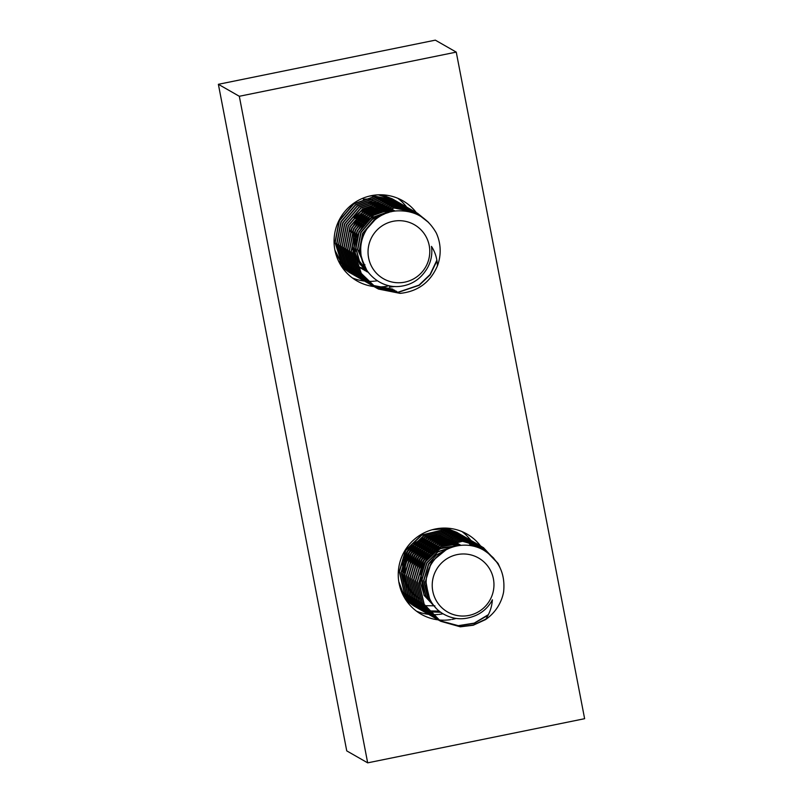 <?xml version="1.0" encoding="UTF-8"?>
<svg xmlns="http://www.w3.org/2000/svg" width="803" height="803" viewBox="0 0 803 803"><rect width="100%" height="100%" fill="white"/><g stroke="black" fill="none" stroke-linecap="round" stroke-linejoin="round"><path stroke-width="1.2" d="M377.32 280.769A46.172 45.691 -60.2 0 1 375.513 281.03M374.559 281.14A46.172 45.691 -60.2 0 1 369.872 281.381M369.41 281.381A46.172 45.691 -60.2 0 1 367.613 281.331M367.513 281.331A46.172 45.691 -60.2 0 1 367.001 281.301M366.75 281.281A46.172 45.691 -60.2 0 1 366.168 281.241M366.088 281.231A46.172 45.691 -60.2 0 1 365.546 281.18M364.371 281.06L364.371 281.06A46.172 45.691 -60.2 0 1 352.306 277.878M389.405 285.798A46.172 45.691 -60.2 0 1 388.712 285.948M387.407 286.199A46.172 45.691 -60.2 0 1 381.204 286.862M380.592 286.882A46.172 45.691 -60.2 0 1 377.52 286.862M377.209 286.842A46.172 45.691 -60.2 0 1 375.573 286.731M375.413 286.721A46.172 45.691 -60.2 0 1 374.559 286.631M374.057 286.581A46.172 45.691 -60.2 0 1 373.997 286.571A46.172 45.691 -60.2 0 1 353.3 203.571A46.172 45.691 -60.2 0 1 416.305 212.574A46.172 45.691 -60.2 0 1 416.325 212.614M443.065 613.763A46.172 45.691 -60.2 0 1 438.93 614.405M438.047 614.496A46.172 45.691 -60.2 0 1 433.67 614.666M433.229 614.666A46.172 45.691 -60.2 0 1 431.863 614.626M431.773 614.616A46.172 45.691 -60.2 0 1 431.111 614.576M430.328 614.526A46.172 45.691 -60.2 0 1 429.786 614.476M428.571 614.345A46.172 45.691 -60.2 0 1 428.541 614.345A46.172 45.691 -60.2 0 1 416.486 611.163M456.174 618.43A46.172 45.691 -60.2 0 1 451.868 619.434M450.664 619.635A46.172 45.691 -60.2 0 1 444.892 620.167M444.32 620.177A46.172 45.691 -60.2 0 1 441.449 620.127M441.148 620.117A46.172 45.691 -60.2 0 1 439.622 620.006M439.462 619.996A46.172 45.691 -60.2 0 1 438.669 619.916M438.338 619.876A46.172 45.691 -60.2 0 1 438.247 619.866A46.172 45.691 -60.2 0 1 438.177 619.856A46.172 45.691 -60.2 0 1 417.48 536.856A46.172 45.691 -60.2 0 1 480.475 545.859M367.674 762.85L346.745 750.885L218.376 84.305L435.326 40.15L456.255 52.115L584.624 718.695L367.674 762.85L239.314 96.28L218.376 84.305M416.476 212.805A46.172 45.691 -60.2 0 1 416.847 213.307M416.918 213.407A46.172 45.691 -60.2 0 1 417.65 214.441M481.047 546.612A46.172 45.691 -60.2 0 1 481.73 547.586M481.86 547.776A46.172 45.691 -60.2 0 1 483.115 549.694M239.314 96.28L456.255 52.115M461.986 531.586A46.172 45.691 -60.2 0 1 470.839 540.349A46.172 45.691 -60.2 0 1 470.889 540.409A46.172 45.691 -60.2 0 1 470.919 540.459M471.441 541.162A46.172 45.691 -60.2 0 1 471.742 541.573L471.03 541.001M472.174 542.196A46.172 45.691 -60.2 0 1 472.535 542.728M473.037 543.501A46.172 45.691 -60.2 0 1 474.814 546.522L471.361 542.487M397.806 198.291A46.172 45.691 -60.2 0 1 406.719 207.144M406.007 206.702L406.77 207.174A46.172 45.691 -60.2 0 1 406.92 207.405M407.954 208.85A46.172 45.691 -60.2 0 1 408.315 209.382M408.366 209.463A46.172 45.691 -60.2 0 1 408.817 210.145M409.018 210.456A46.172 45.691 -60.2 0 1 409.861 211.851M397.043 220.765A31.116 30.785 119.8 0 0 368.095 253.878A31.116 30.785 119.8 0 0 400.767 282.686A31.116 30.785 119.8 0 0 429.725 249.562A31.116 30.785 119.8 0 0 397.043 220.765M395.658 210.968C375.874 212.805 359.322 231.655 360.818 251.841C361.209 271.926 380.632 289.19 400.667 286.28C411.086 284.874 419.317 279.825 425.349 271.153A33.395 33.033 119.8 0 0 431.472 246.391C435.266 252.242 437.244 258.757 437.404 265.913A42.619 42.168 119.8 0 0 436.28 232.98C427.276 217.141 413.736 209.804 395.658 210.968M365.546 268.875L364.612 268.694M364.482 268.664L363.558 268.453M363.428 268.423L362.524 268.182M362.394 268.152L361.501 267.891M361.38 267.851L360.497 267.56M361.28 267.76L359.513 267.198M359.393 267.158L358.55 266.817M365.455 268.764L364.522 268.593M364.381 268.563L363.458 268.353M363.327 268.322L362.424 268.092M362.294 268.061L361.4 267.8M360.276 267.429L359.413 267.118M359.292 267.078L358.449 266.737M363.689 264.438L359.573 250.456L362.856 233.442L375.182 219.631M364.16 265.522L359.342 250.325L362.625 233.322L373.847 220.223L376.597 218.526M366.539 269.868L357.777 249.432L361.059 232.418L372.281 219.329L383.724 214.331M366.77 270.22L357.556 249.301L360.838 232.288L372.06 219.199L384.456 213.999M367.904 271.856L359.483 261.206L355.99 248.408L357.536 235.741M364.472 223.605L370.494 218.306L388.431 212.524M368.015 272.006L359.353 261.276L355.759 248.278L356.271 239.716M357.315 235.61L364.241 223.475M367.212 220.534L370.263 218.175L386.384 212.484L388.863 212.383M368.517 272.669L359.704 263.665L354.836 252.032M354.595 250.767L354.193 247.374L355.739 234.707M362.675 222.582L368.697 217.282L375.724 213.608M376.918 213.176L384.818 211.58L391.282 211.741M368.567 272.729L359.925 264.187L354.876 253.065M354.615 251.901L353.972 247.254L354.474 238.682M355.518 234.586L362.454 222.451M365.425 219.51L368.477 217.151L376.697 213.046M377.811 212.695L384.587 211.45L391.553 211.681M368.718 272.92L355.478 258.295M355.147 257.572L353.049 251.008M352.808 249.743L352.407 246.35L353.952 233.683M360.878 221.558L366.901 216.248L373.937 212.584M375.131 212.153L381.746 210.677M382.509 210.597L393.048 211.37M353.721 233.563L360.657 221.427M363.629 218.486L366.68 216.127L374.901 212.022M376.025 211.671L382.288 210.476M359.092 220.534L365.114 215.224L372.14 211.55M373.335 211.129L379.949 209.653M380.712 209.573L385.259 209.483M351.935 232.539L358.871 220.403M361.842 217.462L364.893 215.104L373.114 210.998M374.228 210.647L380.492 209.453M357.295 219.5L363.317 214.2L370.354 210.527M371.548 210.105L378.163 208.629M378.926 208.549L383.473 208.459M350.138 231.505L357.074 219.38M360.045 216.439L363.097 214.07L371.317 209.974M372.441 209.623L378.705 208.419M368.165 272.207L367.513 271.936M367.393 271.886L366.559 271.524M355.508 218.476L361.531 213.176L368.557 209.503M369.751 209.081L376.366 207.606M377.129 207.525L381.676 207.425M368.115 272.147L367.403 271.866M367.282 271.815L366.449 271.454M367.543 271.615L366.69 271.304M366.559 271.253L365.716 270.912M366.459 271.173L364.763 270.501M353.711 217.452L359.734 212.153L366.76 208.479M367.965 208.057L374.579 206.582M375.342 206.501L379.889 206.401M367.443 271.534L366.58 271.223M365.495 270.792L364.662 270.43M366.75 270.922L365.877 270.631M365.756 270.591L364.893 270.28M364.773 270.23L363.93 269.888M363.809 269.838L362.976 269.477M367.312 271.033L366.78 270.872M366.65 270.832L365.777 270.551M365.656 270.511L364.793 270.199M364.672 270.149L363.819 269.808M363.699 269.758L362.866 269.406M366.921 270.45L366.108 270.24M365.977 270.199L365.084 269.938M364.964 269.898L364.09 269.607M363.96 269.567L363.097 269.256M362.976 269.206L362.133 268.864M362.012 268.814L361.179 268.453M366.861 270.36L366.007 270.139M365.877 270.109L364.994 269.848M364.863 269.808L363.99 269.527M363.859 269.477L362.996 269.166M362.876 269.125L362.033 268.784M361.912 268.734L361.079 268.373M366.268 269.688L365.345 269.477M365.214 269.447L364.311 269.216M364.181 269.176L363.297 268.915M363.167 268.875L362.294 268.583M362.173 268.543L361.31 268.232M361.189 268.182L360.336 267.841M360.216 267.79L359.393 267.429M366.178 269.587L365.255 269.386M365.124 269.346L364.221 269.115M364.09 269.085L363.197 268.824M363.066 268.784L362.193 268.503M362.073 268.453L361.209 268.142M361.089 268.102L360.236 267.76M360.115 267.71L359.282 267.349M383.021 210.416L393.219 211.34M385.821 209.513L394.122 211.179M381.224 209.392L385.591 209.382M386.133 209.422L394.223 211.169M384.025 208.489L387.458 208.9M387.889 208.981L394.735 211.089M379.428 208.368L383.804 208.358M384.336 208.399L387.668 208.85M388.09 208.931L394.785 211.079M382.238 207.465L385.661 207.877M386.102 207.957L388.843 208.599M389.194 208.7L395.006 211.048L389.314 208.68M377.641 207.335L382.007 207.335M382.549 207.375L385.872 207.826M386.293 207.907L388.973 208.569M380.441 206.441L383.874 206.853M384.306 206.933L387.046 207.576M387.407 207.676L389.676 208.439M389.977 208.559L395.016 211.048M375.844 206.311L380.22 206.311M380.752 206.351L384.085 206.803M384.507 206.883L387.176 207.545M387.528 207.656L389.756 208.429M390.047 208.539L394.263 210.597M394.153 210.537L394.925 210.998M374.057 205.438L378.093 205.377M378.645 205.407L382.077 205.829M382.519 205.909L385.259 206.552M385.611 206.652L387.889 207.415M388.19 207.535L390.128 208.358M392.466 209.573L393.249 210.035M393.36 210.105L394.223 210.657M374.057 205.287L378.424 205.287M378.966 205.327L382.288 205.779M382.71 205.859L385.39 206.522M385.731 206.632L387.959 207.405M388.25 207.515L390.168 208.358M392.356 209.513L393.129 209.974M393.239 210.045L394.002 210.527M372.271 204.414L376.296 204.353M376.858 204.384L380.291 204.805M380.722 204.875L383.463 205.528M383.814 205.628L386.092 206.391M386.394 206.501L388.341 207.335L386.464 206.491M388.592 207.465L390.298 208.338L388.622 207.455M390.68 208.549L392.215 209.503M391.563 209.081L393.068 210.095M392.436 209.633L393.179 210.145M393.289 210.215L394.022 210.757M372.261 204.263L376.637 204.263M377.169 204.303L380.502 204.755M380.923 204.835L383.593 205.498M383.944 205.608L386.173 206.381M390.559 208.489L391.342 208.951M393.169 210.165L393.902 210.707M370.474 203.38L374.509 203.33M375.061 203.36L378.494 203.771M378.936 203.852L381.676 204.504M382.027 204.604L384.306 205.367M388.883 207.525L390.218 208.348M390.639 208.609L391.392 209.121M391.493 209.192L392.928 210.326M392.336 209.804L393.058 210.366M393.159 210.446L393.861 211.038M370.474 203.239L374.84 203.229M375.382 203.269L378.705 203.731M379.126 203.811L381.806 204.474M382.148 204.574L384.376 205.357M388.772 207.465L389.545 207.927M390.529 208.549L391.272 209.061M391.382 209.141L392.115 209.683M393.038 210.406L393.731 210.998M399.894 293.236L378.303 288.95L376.135 287.795M437.404 265.913C430.237 282.385 417.811 291.539 400.115 293.366L378.524 289.07L376.015 287.735L361.029 273.261L354.695 253.527L358.921 231.846L373.285 215.154L393.892 207.907L415.191 212.032L417.43 213.227M376.246 287.855L361.25 273.391L354.916 253.658L359.142 231.967L373.505 215.284L394.122 208.037L415.412 212.153L428.692 222.541M350.148 272.93L342.229 267.439M349.355 272.488L342.108 267.248M351.945 273.953L340.944 265.462M351.152 273.512L340.723 265.11M353.732 274.977L338.756 261.517M352.949 274.536L338.404 260.774M355.528 276.001L342.941 265.723L335.393 252.272M371.016 195.741L393.681 199.726L397.696 201.995M354.735 275.559L342.449 264.96L334.951 250.255M369.37 196.113L372.612 195.741L393.902 199.857L396.15 201.051M357.315 277.025L341.315 261.989L334.971 242.255L339.207 220.574L353.571 203.882L374.178 196.635L395.477 200.76L399.482 203.018M356.532 276.583L341.536 262.119L335.202 242.386L339.428 220.695L353.792 204.012L374.399 196.765L395.698 200.88L397.947 202.075M359.112 278.049L343.102 263.013L336.768 243.279L340.994 221.598L355.358 204.906L375.975 197.658L397.264 201.784L401.279 204.042M358.319 277.617L343.323 263.143L336.989 243.409L341.225 221.718L355.588 205.036L376.195 197.789L397.485 201.904L399.733 203.099M360.898 279.073L344.899 264.036L338.565 244.303L342.791 222.622L357.154 205.929L377.761 198.682L399.061 202.808L402.313 204.584M360.115 278.641L345.119 264.167L338.786 244.433L343.011 222.752L357.375 206.06L377.992 198.813L399.282 202.928L401.53 204.123M362.695 280.106L346.685 265.06L340.352 245.327L344.577 223.646L358.941 206.953L379.558 199.716L400.848 203.832L404.863 206.09M361.902 279.665L346.906 265.191L340.572 245.457L344.808 223.776L359.172 207.084L379.779 199.837L401.078 203.962L403.317 205.156M364.492 281.13L348.482 266.084L342.148 246.35L346.374 224.669L360.738 207.977L381.345 200.74L402.644 204.855L405.896 206.632M363.699 280.689L348.703 266.215L342.369 246.481L346.595 224.8L360.959 208.107L381.576 200.86L402.865 204.986L405.113 206.18M366.278 282.154L350.269 267.118L343.935 247.374L348.171 225.693L362.534 209.001L383.141 201.764L404.431 205.879L408.446 208.148M365.495 281.712L350.499 267.238L344.166 247.505L348.392 225.824L362.755 209.131L383.362 201.884L404.662 206.01L406.91 207.204M368.075 283.178L352.065 268.142L345.732 248.398L349.957 226.717L364.321 210.035L384.928 202.788L406.228 206.903L410.243 209.171M367.282 282.736L352.286 268.262L345.952 248.528L350.178 226.847L364.542 210.155L385.159 202.918L406.448 207.033L408.697 208.228M392.727 289.13L371.819 285.195M372.532 285.507L371.709 285.125M371.598 285.075L369.972 284.262M370.665 284.613L354.083 269.296L347.749 249.552L351.975 227.871L366.339 211.179L386.946 203.942L408.245 208.057L411.266 209.703M369.751 284.132L368.958 283.7M369.079 283.76L353.852 269.166L347.518 249.432L351.754 227.741L366.118 211.059L386.725 203.811L408.014 207.927L410.494 209.252M392.948 289.261L372.763 285.637M371.699 285.145L355.87 270.32L349.536 250.576L353.772 228.895L368.135 212.203L388.742 204.966L410.032 209.081L413.826 211.219M394.514 290.164L372.682 285.768M373.385 286.099L371.769 285.286M372.462 285.637L370.645 284.653L355.649 270.189L349.315 250.456L353.541 228.765L367.904 212.082L388.522 204.835L409.811 208.951L412.28 210.276M371.548 285.155L370.755 284.724M394.735 290.284L373.616 286.219M396.311 291.188L373.566 286.31M374.248 286.661L357.666 271.344L351.333 251.61L355.558 229.919L369.922 213.237L390.529 205.99L411.829 210.105L414.85 211.761M373.335 286.179L372.552 285.748M372.662 285.808L357.435 271.213L351.102 251.48L355.338 229.788L369.701 213.106L390.308 205.859L411.608 209.974L414.077 211.299M396.531 291.308L374.479 286.791M436.862 260.212L430.097 274.485L419.005 285.135L398.097 292.212L375.242 287.273L359.453 272.368L353.119 252.634L357.355 230.943L371.719 214.26L392.326 207.013L413.615 211.129L416.647 212.785M375.131 287.213L374.339 286.771M374.449 286.832L359.232 272.237L352.898 252.503L357.124 230.822L371.488 214.13L392.105 206.883L413.394 210.998L415.864 212.323M436.952 260.814L430.177 274.817L419.236 285.266L398.328 292.342L375.352 287.333M382.519 194.838L393.35 199.465M392.456 198.943L393.229 199.395M393.34 199.465L394.112 199.947M393.46 199.525L394.976 200.509M395.086 200.589L395.829 201.101M395.929 201.182L396.662 201.724M396.762 201.794L397.485 202.356M397.585 202.436L398.298 203.018M398.398 203.099L399.091 203.701M399.191 203.791L399.884 204.414M399.974 204.504L400.647 205.146M400.747 205.237L401.41 205.899M401.5 206L402.152 206.682M402.243 206.783L402.875 207.485M402.965 207.596L403.588 208.328M403.678 208.429L405.656 211.048M382.198 194.828L392.567 199.003M394.333 200.077L395.086 200.569M395.196 200.64L395.939 201.162M396.05 201.232L396.782 201.774M396.883 201.844L397.605 202.406M397.716 202.486L398.418 203.059M398.519 203.149L399.221 203.741M399.322 203.832L400.004 204.444M400.105 204.534L400.777 205.177M400.878 205.267L401.54 205.929M401.63 206.03L402.283 206.712M402.373 206.813L403.006 207.515M403.096 207.616L403.718 208.348M403.809 208.449L405.806 211.069M378.916 194.808L391.884 198.702L395.899 200.971M394.253 199.967L395.026 200.429M395.247 200.549L396.762 201.543M396.13 201.101L397.615 202.125M396.993 201.663L398.459 202.747M398.559 202.818L399.282 203.38M399.382 203.46L400.095 204.042M400.195 204.123L400.888 204.725M400.988 204.815L401.671 205.438M401.771 205.528L402.444 206.17M402.534 206.261L403.196 206.923M403.287 207.023L403.939 207.706M404.029 207.806L404.662 208.519M404.752 208.619L406.85 211.229M378.253 194.828L394.363 200.027M397.836 202.256L398.579 202.798M398.679 202.868L399.402 203.43M399.503 203.51L400.215 204.082M400.316 204.173L401.008 204.765M401.109 204.855L401.801 205.468M401.891 205.558L402.574 206.2M402.664 206.291L403.327 206.953M403.417 207.054L404.07 207.736M404.16 207.836L404.802 208.539M404.893 208.639L406.991 211.249M396.04 200.991L396.823 201.453M397.043 201.573L398.559 202.567M398.669 202.637L399.412 203.159M399.513 203.229L400.245 203.771M400.356 203.852L401.068 204.404M401.169 204.484L401.881 205.066M401.982 205.146L402.684 205.749M402.775 205.839L403.467 206.461M403.558 206.552L404.23 207.194M404.331 207.284L404.993 207.947M405.083 208.047L405.736 208.73M405.826 208.83L408.024 211.44M397.917 202.125L398.679 202.617M398.78 202.687L399.533 203.209M399.633 203.279L400.366 203.821M400.466 203.902L401.189 204.454M401.299 204.534L402.002 205.106M402.102 205.197L402.805 205.789M402.905 205.879L403.588 206.501M403.688 206.592L404.361 207.224M404.461 207.315L405.124 207.977M405.214 208.077L405.866 208.76M405.957 208.86L408.175 211.47M397.836 202.015L398.609 202.476M399.593 203.089L400.356 203.591M399.713 203.149L401.199 204.183M401.309 204.253L402.042 204.795M401.43 204.303L402.865 205.427M402.965 205.508L403.678 206.09M403.779 206.18L404.471 206.772M404.571 206.863L405.254 207.485M405.354 207.576L406.027 208.218M406.117 208.308L406.78 208.971M406.88 209.071L409.209 211.691M398.83 202.597L399.603 203.079M400.577 203.721L401.319 204.233M402.263 204.926L402.986 205.478M403.086 205.558L403.799 206.14M403.899 206.22L404.602 206.813M404.692 206.903L405.385 207.525M405.485 207.616L406.157 208.248M406.248 208.348L406.91 209.001M407.011 209.101L409.349 211.731M399.623 203.039L400.406 203.5M400.627 203.631L402.142 204.614M401.5 204.173L402.996 205.207M402.363 204.745L403.829 205.819M403.939 205.899L404.652 206.451M404.06 205.949L405.465 207.114M405.565 207.204L406.268 207.796M406.368 207.887L407.051 208.509M407.141 208.599L407.824 209.242M407.914 209.332L410.383 211.982M403.216 205.337L403.949 205.869M404.883 206.582L405.595 207.164M405.696 207.244L406.388 207.847M406.489 207.927L407.171 208.549M407.272 208.639L407.944 209.272M408.044 209.372L410.534 212.022M401.42 204.062L402.193 204.524M402.303 204.594L403.076 205.066M403.176 205.136L403.939 205.638M404.039 205.709L404.782 206.23M404.893 206.301L405.625 206.843M405.726 206.923L406.448 207.485M406.549 207.565L407.262 208.138M407.362 208.228L408.054 208.82M408.155 208.91L408.837 209.533M408.938 209.623L411.578 212.323M402.423 204.655L403.186 205.126M403.297 205.197L404.05 205.688M404.16 205.769L404.903 206.281M405.013 206.361L405.746 206.893M405.846 206.973L406.569 207.525M406.669 207.606L407.382 208.188M407.482 208.268L408.185 208.87M408.285 208.951L408.968 209.573M409.068 209.663L411.728 212.363M403.206 205.086L403.989 205.548M404.21 205.678L405.726 206.662M405.836 206.732L406.579 207.254M406.679 207.325L407.412 207.867M406.8 207.385L408.245 208.509M408.346 208.589L409.048 209.161M409.149 209.252L409.851 209.854M409.952 209.934L412.782 212.695M405.083 206.22L405.846 206.722M405.947 206.793L406.699 207.304M407.643 207.997L408.366 208.549M408.466 208.629L409.179 209.212M409.279 209.292L409.972 209.894M410.072 209.974L412.933 212.745M405.003 206.11L405.776 206.572M405.886 206.642L406.659 207.114M406.76 207.184L407.522 207.686M407.623 207.756L408.366 208.278M408.476 208.358L409.209 208.89M409.309 208.971L410.032 209.533M410.132 209.613L410.845 210.195M410.945 210.276L414.007 213.126M406.88 207.244L407.633 207.746M407.743 207.816L408.486 208.328M408.597 208.409L409.329 208.941M409.43 209.021L410.152 209.573M410.253 209.653L410.965 210.235M411.066 210.316L414.157 213.186M406.79 207.134L407.573 207.596M408.556 208.218L409.309 208.71M408.677 208.268L410.162 209.302M410.273 209.382L410.995 209.914M411.106 209.995L411.829 210.557M411.929 210.637L415.271 213.618M407.794 207.726L409.359 208.619M409.54 208.84L410.283 209.352M410.383 209.432L411.116 209.964M411.226 210.045L411.949 210.607M412.049 210.687L415.432 213.688M409.59 208.75L411.106 209.734M411.206 209.814L411.959 210.326M412.059 210.406L412.792 210.938M412.893 211.018L416.606 214.2M410.463 209.292L411.216 209.794M411.327 209.864L412.069 210.386M412.18 210.456L412.913 210.988M413.013 211.069L416.777 214.271M394.855 286.49L389.365 287.213M410.373 209.192L411.156 209.643M411.266 209.713L412.029 210.195M412.14 210.266L412.893 210.757M412.26 210.326L413.746 211.35M413.856 211.43L418.042 214.873M411.377 209.774L412.15 210.256M413.123 210.888L413.866 211.41M413.967 211.48L418.222 214.973M412.17 210.215L412.953 210.667M413.174 210.798L414.689 211.791M413.967 211.239L414.739 211.701M414.96 211.821L415.733 212.303M415.753 212.263L416.536 212.725M416.757 212.845L424.406 218.828M417.55 213.287L427.989 221.859M368.687 202.356L372.712 202.306M373.275 202.336L376.707 202.747M377.139 202.828L379.879 203.48M363.247 199.164L368.005 199.044M368.597 199.074L372.251 199.475M368.677 202.215L373.054 202.205M373.586 202.246L376.918 202.697M377.34 202.788L380.01 203.45M392.045 210.055L392.426 210.396A33.395 33.033 -60.2 0 1 392.727 210.677M392.828 210.767A33.395 33.033 -60.2 0 1 393.4 211.299M364.923 264.719L363.046 264.86M365.295 268.573L364.652 268.614M348.291 269.768L347.097 269.256M346.876 269.125L345.3 268.232M345.079 268.102L343.513 267.208M343.282 267.078L341.717 266.174M479.501 558.567A31.116 30.785 119.8 0 0 436.942 568.755A31.116 30.785 119.8 0 0 446.679 611.454A31.116 30.785 119.8 0 0 489.238 601.266A31.116 30.785 119.8 0 0 479.501 558.567M483.617 550.135C466.613 540.038 442.363 545.749 431.934 563.114C420.672 579.746 426.423 605.201 444.33 614.496C453.595 619.404 463.19 620.067 473.108 616.483A33.395 33.033 119.8 0 0 492.38 599.791C491.908 606.938 489.599 613.552 485.454 619.635A42.619 42.168 119.8 0 0 503.601 592.012C505.519 573.754 498.854 559.791 483.617 550.135M416.556 596.699L414.83 595.404M414.579 595.194L412.742 593.568M412.471 593.307L410.494 591.209M410.203 590.867L408.075 588.037M407.753 587.565L405.505 583.49M405.174 582.767L403.066 576.173M402.825 574.898L403.959 558.888M410.905 546.753L423.964 537.759M425.158 537.337L431.753 535.872M432.516 535.792L437.063 535.691M437.615 535.721L441.048 536.133M416.576 596.739L414.86 595.475M414.609 595.274L412.792 593.698M412.521 593.447L410.564 591.42M410.273 591.088L408.165 588.368M407.854 587.916L405.605 584.032M405.274 583.359L403.106 577.206M402.845 576.042L402.704 562.843M403.738 558.758L407.031 551.551L410.674 546.622M413.665 543.671L424.938 537.207M426.052 536.856L432.295 535.661M433.028 535.601L437.394 535.601M437.926 535.641L441.259 536.093M428.661 596.509L425.71 580.449L430.549 565.001L433.138 561.327M429.615 598.737L425.429 581.482L430.328 564.87L435.427 558.416M433.429 605.06L427.838 597.442L423.864 580.589L428.762 563.977L446.036 549.854M433.74 605.472L427.608 597.312L423.643 580.459L428.531 563.847L436.37 554.973L447.08 549.302M435.126 607.128L426.042 596.418L422.067 579.565L426.965 562.953L437.806 551.952L452.521 547.034M435.246 607.259L425.821 596.288L421.846 579.435L426.744 562.823L437.946 551.601L453.093 546.853M435.718 607.781L424.255 595.394L420.421 582.677L421.886 569.136M428.822 557.001L440.456 548.59L456.214 546.02M435.748 607.811L424.024 595.264L420.621 573.091M421.655 569.006L424.948 561.799L428.601 556.87M431.582 553.919L442.202 547.686L456.556 545.95M427.025 555.977L440.094 546.984M441.289 546.562L452.36 544.886L458.433 545.608M419.869 567.982L423.161 560.775L426.805 555.847M429.796 552.896L441.068 546.431M442.182 546.08L452.139 544.755L458.633 545.568L457.951 544.896M425.239 554.953L438.308 545.96M439.502 545.538L446.097 544.063M446.859 543.982L450.573 543.862L459.758 545.418M418.072 566.958L421.364 559.751L425.018 554.823M427.999 551.872L439.271 545.408M440.385 545.056L446.629 543.862M447.361 543.802L459.868 545.408L459.186 544.815M423.442 553.929L436.511 544.936M437.705 544.504L444.3 543.039M445.063 542.958L449.6 542.868M450.162 542.898L460.5 545.337M416.285 565.934L419.578 558.727L423.221 553.799M426.212 550.848L437.484 544.384M438.599 544.032L444.842 542.838M445.575 542.778L449.941 542.768M450.473 542.808L460.561 545.327M421.655 552.906L434.724 543.912M435.909 543.48L442.513 542.015M443.276 541.935L447.813 541.844M448.365 541.874L451.798 542.286M452.24 542.366L460.842 545.297M414.489 564.91L417.781 557.704L421.424 552.775M424.416 549.824L435.688 543.36M436.802 543.009L443.045 541.814M443.778 541.754L448.144 541.744M448.686 541.784L452.009 542.236M452.44 542.316L460.3 544.946M419.859 551.882L432.927 542.888M434.122 542.457L440.717 540.991M441.479 540.911L446.016 540.82M446.578 540.851L450.011 541.262M450.443 541.342L453.193 541.985M453.544 542.085L460.902 545.297M412.702 563.887L415.994 556.68L419.638 551.751M422.629 548.8L433.901 542.326M435.015 541.985L441.259 540.78M441.991 540.73L446.348 540.72M446.89 540.76L450.222 541.212M450.644 541.292L453.324 541.955M453.665 542.065L460.41 545.016M418.072 550.858L431.141 541.854M432.325 541.433L438.93 539.967M439.693 539.887L444.23 539.797M444.782 539.827L448.215 540.238M448.656 540.319L451.396 540.961M451.748 541.061L454.026 541.824M454.327 541.945L459.396 544.444M459.507 544.514L460.27 544.996M410.905 562.853L414.197 555.656L417.841 550.728M420.832 547.766L432.104 541.302M433.219 540.961L439.462 539.757M440.195 539.706L444.561 539.696M445.103 539.736L448.425 540.188M448.847 540.268L451.527 540.931M451.878 541.041L454.107 541.814M454.398 541.925L458.613 543.992M458.503 543.922L459.286 544.384M459.386 544.454L460.149 544.946M416.275 549.834L429.344 540.831M430.538 540.409L437.133 538.943M437.896 538.863L442.433 538.763M442.995 538.803L446.428 539.215M446.859 539.295L449.6 539.937M457.71 543.49L459.216 544.504M409.118 561.829L412.411 554.632L416.054 549.704M419.036 546.743L430.308 540.278M431.422 539.927L437.675 538.733M438.398 538.672L442.764 538.672M443.306 538.713L446.639 539.164M447.06 539.245L449.73 539.907M457.6 543.43L458.362 543.922M414.489 548.8L427.547 539.807M428.742 539.385L435.336 537.92M436.099 537.839L440.646 537.739M441.198 537.779L444.631 538.191M407.322 560.805L410.614 553.598L414.258 548.68M417.249 545.719L428.521 539.255M429.635 538.903L435.878 537.709M436.611 537.649L440.977 537.649M441.509 537.689L444.842 538.14M455.803 542.406L456.566 542.888M419.939 598.777L418.594 597.894M418.353 597.723L416.627 596.428M416.376 596.217L414.539 594.591M414.268 594.33L412.29 592.233M411.999 591.891L409.861 589.061M409.55 588.589L407.292 584.514M406.97 583.791L404.853 577.196M404.612 575.922L405.756 559.912M412.692 547.776L425.761 538.783M426.955 538.361L433.55 536.896M434.313 536.816L438.85 536.715M439.412 536.745L442.844 537.167M419.718 598.647L418.604 597.924M418.363 597.763L416.657 596.499M416.406 596.298L414.579 594.722M414.308 594.471L412.351 592.443M412.059 592.112L409.952 589.392M409.64 588.94L407.392 585.066M407.071 584.383L404.903 578.23M404.632 577.066L404.491 563.867M405.535 559.781L408.817 552.574L412.471 547.656M415.452 544.695L426.724 538.231M427.838 537.88L434.092 536.685M434.814 536.625L439.181 536.625M439.723 536.665L443.055 537.117M458.583 544.043L459.336 544.554M459.436 544.635L460.36 545.347M459.316 544.575L460.049 545.117M456.054 542.547L456.686 542.948M456.797 543.019L457.539 543.531M457.65 543.601L458.383 544.143M458.483 544.223L459.206 544.785M459.306 544.866L459.948 545.398M456.676 542.969L457.419 543.48M457.529 543.551L458.262 544.093M458.362 544.173L459.085 544.735M455 541.995L455.753 542.507M455.853 542.577L456.586 543.119M456.696 543.199L457.409 543.751M457.509 543.842L458.222 544.424M458.312 544.514L459.005 545.127M485.454 619.635L473.228 625.246L460.34 626.822L440.596 621.251L424.004 604.257L418.975 582.767L425.259 561.588L441.148 546.381L462.337 541.192L483.326 547.516L498.071 563.415L500.078 567.862M481.9 546.672L497.85 563.294L499.165 566.045M440.596 621.251L424.225 604.388L419.196 582.898L425.49 561.719L441.369 546.512L462.558 541.322L482.021 546.733M415.312 606.727L406.318 600.584M413.716 605.874L406.188 600.393M417.098 607.751L404.953 598.486M446.438 528.113L457.7 532.851M456.817 532.329L457.59 532.79M415.512 606.897L404.732 598.105M446.087 528.103L456.927 532.389M418.092 608.363L415.743 607.008L402.664 594.23M442.573 528.113L459.497 533.875M417.299 607.921L402.283 593.417M441.861 528.143L458.714 533.413M419.879 609.387L417.54 608.032L402.494 591.962L399.211 583.942M433.941 529.297L440.827 528.896L461.293 534.898M419.096 608.945L402.725 592.082L398.79 581.643M432.104 529.779L441.048 529.026L460.51 534.437M461.404 534.959L462.919 535.952M421.675 610.41L419.327 609.055L404.29 592.985L399.262 571.495L405.545 550.316L421.434 535.109L442.624 529.92L463.08 535.922M462.187 535.4L462.97 535.862M463.08 535.932L463.843 536.404M420.882 609.979L404.511 593.106L399.482 571.626L405.776 550.446L421.655 535.24L442.844 530.05L462.297 535.46M463.19 535.992L463.963 536.464M423.472 611.434L421.123 610.079L406.077 594.009L401.048 572.519L407.342 551.34L423.231 536.133L444.41 530.944L463.873 536.364L467.426 538.452M463.983 536.424L464.756 536.886M422.679 611.003L406.308 594.14L401.269 572.649L407.563 551.47L423.452 536.263L444.641 531.074L464.094 536.494M464.987 537.016L466.503 538M425.259 612.468L422.92 611.103L407.874 595.033L402.845 573.543L409.128 552.364L425.018 537.157L446.207 531.967L465.66 537.388M465.77 537.448L466.553 537.91M424.466 612.027L408.095 595.164L403.066 573.673L409.359 552.494L425.249 537.287L446.428 532.098L465.891 537.518M466.774 538.04L468.29 539.024M427.055 613.492L424.707 612.127L409.66 596.057L404.632 574.567L410.925 553.397L426.815 538.181L447.994 532.991L467.456 538.411L469.223 539.486M467.567 538.472L468.34 538.933M426.263 613.05L409.891 596.187L404.863 574.697L411.146 553.518L427.035 538.311L448.225 533.122L467.677 538.542M468.571 539.064L470.136 539.957M428.842 614.516L426.503 613.151L411.457 597.081L406.428 575.59L412.722 554.421L428.601 539.215L449.79 534.025L469.243 539.435L471.01 540.509M428.059 614.074L411.678 597.211L406.649 575.721L412.943 554.542L428.832 539.335L450.011 534.146L469.474 539.566M470.357 540.088L471.873 541.071M430.639 615.54L428.29 614.175L413.244 598.105L408.215 576.614L414.509 555.445L430.398 540.238L451.577 535.049L472.044 541.041M471.15 540.529L471.933 540.981M472.044 541.051L472.806 541.533M429.846 615.098L413.475 598.235L408.446 576.745L414.729 555.576L430.619 540.359L451.808 535.169L471.261 540.59M472.154 541.112L472.917 541.593M432.426 616.563L430.087 615.198L415.041 599.128L410.012 577.638L416.305 556.469L432.185 541.262L453.374 536.073L472.826 541.483L474.593 542.557M472.947 541.553L473.72 542.005M431.643 616.122L415.261 599.259L410.233 577.769L416.526 556.599L432.415 541.393L453.595 536.203L473.057 541.613M473.941 542.135L475.456 543.119M434.222 617.587L431.873 616.222L416.837 600.152L411.798 578.662L418.092 557.493L433.981 542.286L455.171 537.097L474.623 542.507L476.39 543.581M474.734 542.577L475.517 543.029M433.429 617.146L417.058 600.283L412.029 578.792L418.323 557.623L434.202 542.416L455.391 537.227L474.844 542.637M475.737 543.159L477.253 544.153M436.009 618.611L433.67 617.246L418.624 601.176L413.595 579.696L419.889 558.517L435.778 543.31L456.957 538.12L476.42 543.531L479.973 545.628M476.53 543.601L477.303 544.063M435.226 618.169L418.845 601.306L413.816 579.816L420.11 558.647L435.999 543.44L457.178 538.251L476.641 543.661M477.534 544.183L479.05 545.177M437.806 619.635L435.457 618.28L420.421 602.21L415.392 580.72L421.675 559.54L437.565 544.334L458.754 539.144L478.207 544.564M478.317 544.625L479.1 545.086M437.013 619.193L420.642 602.33L415.613 580.84L421.906 559.671L437.786 544.464L458.975 539.275L478.427 544.685M479.321 545.207L489.77 554.401M488.375 614.646L474.182 623.138L458.322 625.667L439.602 620.659L437.254 619.304L422.207 603.234L417.179 581.743L423.472 560.564L439.361 545.357L460.541 540.168L480.003 545.588L493.423 557.904M480.114 545.649L480.887 546.11M438.809 620.217L422.438 603.354L417.399 581.864L423.693 560.695L439.582 545.488L460.771 540.299L480.224 545.709M481.117 546.241L493.996 558.547M458.232 533.172L459.336 533.905M459.436 533.975L460.179 534.497M460.29 534.567L461.022 535.109M461.123 535.189L461.845 535.742M461.946 535.822L462.658 536.404M462.759 536.494L463.451 537.087M463.552 537.177L464.234 537.799M464.335 537.89L465.007 538.532M465.108 538.622L465.76 539.285M465.86 539.385L466.503 540.068M466.593 540.168L467.236 540.881M467.326 540.981L467.938 541.714M468.029 541.824L470.849 545.669M439.261 611.083L428.521 610.912M428.39 610.892L427.437 610.742M427.296 610.722L426.353 610.541M426.222 610.521L425.299 610.32M425.168 610.29L424.245 610.069M424.114 610.039L423.211 609.798M423.091 609.768L422.197 609.507M422.067 609.467L421.194 609.186M421.063 609.146L420.2 608.845M420.069 608.794L419.216 608.473M419.096 608.423L418.253 608.082M418.132 608.032L417.299 607.67M417.179 607.62L416.356 607.239M416.235 607.188L415.422 606.787M414.398 606.245L413.605 605.813M458.694 533.463L459.446 533.955M459.557 534.025L460.3 534.547M460.41 534.617L461.143 535.159M461.243 535.24L461.966 535.792M462.066 535.872L462.779 536.454M462.879 536.534L463.582 537.127M463.682 537.217L464.365 537.839M464.465 537.93L465.138 538.562M465.228 538.662L465.891 539.325M465.991 539.415L466.633 540.098M466.734 540.198L467.366 540.901M467.456 541.011L468.079 541.734M468.169 541.844L471 545.699M439.422 611.213L428.611 611.023M428.471 611.003L427.527 610.842M427.387 610.822L426.443 610.641M426.313 610.621L425.389 610.421M425.259 610.39L424.345 610.17M424.215 610.129L423.311 609.889M423.181 609.858L422.298 609.587M422.167 609.557L421.294 609.266M421.163 609.226L420.3 608.925M420.18 608.875L419.317 608.554M419.196 608.503L418.353 608.162M418.233 608.112L417.399 607.751M417.279 607.7L416.466 607.319M416.345 607.259L415.532 606.857M416.185 607.269L414.619 606.375M460.37 534.427L461.123 534.928M460.48 534.487L461.976 535.521M462.076 535.591L462.809 536.133M462.197 535.641L463.632 536.765M463.743 536.846L464.445 537.428M464.546 537.518L465.248 538.11M465.349 538.201L466.031 538.823M466.131 538.913L466.804 539.556M466.894 539.646L467.557 540.309M467.647 540.409L468.3 541.092M468.39 541.192L469.022 541.905M469.113 542.005L472.114 545.899M440.646 612.147L429.224 611.766M429.093 611.745L428.15 611.565M428.019 611.545L427.086 611.344M426.955 611.314L426.042 611.093M425.911 611.063L425.008 610.822M424.877 610.792L423.984 610.531M423.864 610.491L422.087 609.949M422.86 610.17L421.113 609.577M421.866 609.818L421.013 609.497M420.892 609.447L419.196 608.774M419.919 609.055L418.253 608.343M418.975 608.644L417.329 607.881M418.032 608.212L416.416 607.399M461.344 535.049L462.096 535.571M463.04 536.263L463.763 536.816M463.863 536.896L464.576 537.478M464.676 537.558L465.369 538.161M465.469 538.241L466.152 538.863M466.252 538.954L466.924 539.586M467.025 539.686L467.687 540.349M467.778 540.439L468.43 541.122M468.52 541.222L469.153 541.925M469.243 542.035L472.264 545.93M440.827 612.277L429.314 611.866M429.183 611.846L428.24 611.665M428.109 611.645L427.176 611.444M427.045 611.414L426.132 611.193M426.002 611.163L425.108 610.912M424.978 610.882L424.084 610.621M423.964 610.581L423.081 610.29M420.993 609.527L420.15 609.186M462.277 535.511L463.763 536.545M463.14 536.083L464.606 537.157M464.706 537.237L465.429 537.789M464.827 537.287L466.242 538.452M466.342 538.542L467.035 539.134M467.135 539.225L467.818 539.847M467.918 539.937L468.591 540.58M468.691 540.67L469.343 541.332M469.444 541.433L470.086 542.115M470.177 542.216L473.379 546.17M463.993 536.675L464.726 537.207M465.65 537.92L466.362 538.502M466.463 538.582L467.165 539.184M467.266 539.265L467.948 539.887M468.049 539.977L468.721 540.62M468.811 540.71L469.474 541.373M469.574 541.463L470.217 542.145M470.317 542.246L473.539 546.211M463.953 536.474L464.706 536.976M464.817 537.046L465.559 537.568M465.66 537.639L466.392 538.181M466.503 538.261L467.226 538.823M467.326 538.903L468.029 539.475M468.129 539.566L468.832 540.168M468.932 540.248L469.614 540.871M469.715 540.961L470.387 541.603M470.478 541.694L471.14 542.366M471.231 542.457L474.663 546.492M464.064 536.534L464.827 537.026M464.937 537.107L465.68 537.619M465.78 537.699L466.513 538.231M466.623 538.311L467.346 538.863M467.446 538.943L468.159 539.526M468.259 539.606L468.952 540.208M469.052 540.289L469.745 540.911M469.835 541.001L470.508 541.644M470.608 541.734L471.271 542.396M465.86 537.558L467.346 538.592M466.724 538.13L468.189 539.204M467.577 538.723L469.012 539.847M469.113 539.927L469.825 540.499M469.926 540.59L470.618 541.192M470.719 541.272L471.401 541.895M471.502 541.985L472.174 542.627M472.274 542.728L475.958 546.873M468.41 539.335L469.133 539.887M469.233 539.967L469.946 540.549M470.046 540.63L470.749 541.232M470.849 541.312L471.532 541.935M471.632 542.025L472.305 542.667M472.405 542.758L476.119 546.923M468.4 539.094L469.143 539.616M469.253 539.696L469.986 540.228M470.086 540.309L470.809 540.871M470.909 540.951L471.612 541.533M471.712 541.613L472.415 542.216M471.843 541.654L473.198 542.918M473.298 543.009L477.283 547.305M467.657 538.582L468.41 539.084M468.52 539.154L469.263 539.666M469.364 539.746L470.096 540.278M470.207 540.359L470.929 540.911M472.636 542.346L473.328 542.958M473.419 543.049L477.454 547.355M469.333 539.546L470.086 540.048M469.444 539.606L470.939 540.64M471.04 540.72L471.773 541.252M471.873 541.332L472.596 541.895M472.696 541.975L473.409 542.557M473.509 542.637L474.202 543.24M474.302 543.33L478.648 547.797M470.307 540.178L471.05 540.69M471.16 540.77L471.893 541.302M471.993 541.383L472.716 541.945M472.826 542.025L473.529 542.597M473.629 542.677L474.332 543.28M474.432 543.37L478.819 547.867M471.983 541.152L472.726 541.664M472.837 541.744L473.569 542.276M473.67 542.356L474.392 542.918M474.493 542.999L475.205 543.581M475.306 543.661L480.064 548.379M471.241 540.63L471.993 541.132M472.104 541.202L472.847 541.714M472.947 541.794L473.69 542.326M473.79 542.406L474.513 542.969M474.613 543.049L475.326 543.621M475.426 543.711L480.244 548.459M472.917 541.603L473.67 542.095M473.027 541.654L474.523 542.687M474.623 542.768L475.356 543.31M474.744 542.818L476.179 543.942M476.279 544.022L481.559 549.071M473.89 542.226L474.633 542.748M475.577 543.43L476.299 543.992M476.41 544.073L481.76 549.162M474.824 542.687L476.309 543.711M475.687 543.25L477.153 544.334M477.253 544.404L483.185 549.904M476.54 543.842L477.273 544.384M477.373 544.454L483.396 550.025M477.363 544.223L478.106 544.745M478.207 544.815L485.002 550.948M476.611 543.711L477.373 544.203M477.474 544.273L478.227 544.795M478.327 544.866L485.243 551.099M478.407 544.735L487.12 552.354M480.194 545.759L490.151 554.732M439.482 620.599L438.699 620.157M488.073 615.239L474.081 623.389L458.543 625.798L439.713 620.719M485.795 619.123L473.328 625.025L460.109 626.691L440.486 621.181M434.865 605.823L424.958 605.693M405.846 597.261L403.236 594.893M452.25 540.369L452.782 540.71M453.093 540.911L453.836 541.433M454.779 542.125L455.502 542.687M455.602 542.768L456.305 543.36M456.405 543.45L457.088 544.063M457.188 544.153L457.861 544.795M441.409 531.345L442.533 532.048M442.744 532.168L444.2 533.082M444.41 533.202L445.856 534.115M446.066 534.236L447.522 535.149M447.733 535.27L449.188 536.183M449.399 536.304L450.854 537.217M451.055 537.348L452.521 538.251"/></g></svg>
